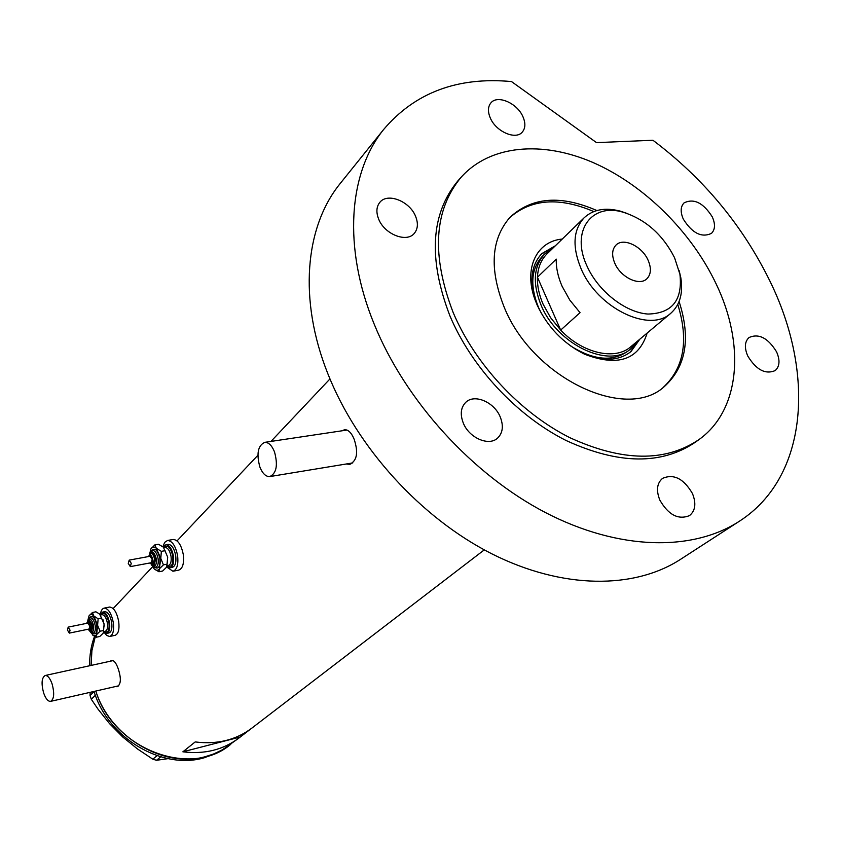 <?xml version="1.0" encoding="UTF-8"?>
<svg xmlns="http://www.w3.org/2000/svg" width="841" height="841" viewBox="0 0 841 841"><rect width="100%" height="100%" fill="white"/><g stroke="black" fill="none" stroke-linecap="round" stroke-linejoin="round"><path stroke-width="1.26" d="M43.606 692.858C45.656 698.64 47.979 701.478 50.576 701.383C54.076 699.239 54.591 693.436 52.121 683.975C50.071 678.224 47.758 675.397 45.193 675.491C41.682 677.625 41.156 683.418 43.606 692.858M50.691 701.352L118.77 685.793M259.89 467.06C262.508 473.494 265.777 476.679 269.698 476.595C276.51 473.43 278.108 465.168 274.481 451.817C271.864 445.446 268.626 442.292 264.778 442.345C257.903 445.499 256.274 453.73 259.89 467.06M270.15 476.521L352.778 462.918M115.375 686.571L117.172 686.719C120.957 684.479 121.346 678.603 118.329 669.089C116.31 663.223 114.082 660.311 111.643 660.374L110.171 661.247M112.326 660.364L111.611 660.931M346.713 464.064L349.52 464.316C356.994 461.015 358.539 452.679 354.166 439.296C351.527 432.863 348.353 429.656 344.631 429.698L341.909 430.813M345.304 429.677L343.643 430.55M484.29 549.867L252.069 727.959C236.1 740.038 217.136 744.695 195.196 741.93L182.875 751.812C204.573 754.482 223.349 749.815 239.201 737.83L250.46 729.168M230.812 744.264C190.928 778.545 113.22 749.331 95.811 691.039C110.118 737.21 164.069 768.8 205.677 756.564L213.446 754.051L222.539 749.762L238.676 738.24M91.112 665.431L91.9 650.682L95.264 636.732L91.9 650.682L91.112 665.431M182.875 751.812L240.242 737.01M348.805 463.727L350.729 464.043M347.039 430.077L346.114 430.182M117.046 686.193L117.992 686.414M94.528 636.343C91.08 645.541 89.461 655.339 89.651 665.746M94.045 691.449C107.869 738.009 162.166 770.177 204.048 757.825L217.346 752.895L230.297 744.663M160.736 756.826L156.51 760.285L152.81 759.192L137.567 749.005L122.881 737.126L109.519 723.617L98.008 709.131L91.291 699.249L90.05 695.518L90.155 692.332M152.81 759.192L157.067 755.681M95.369 695.297L91.291 699.249M90.05 695.518L94.087 691.575M168.063 758.635L156.51 760.285M647.171 333.036C638.708 359.906 617.851 366.97 584.611 354.219C563.27 343.475 547.428 327.012 537.073 304.831L535.055 299.764C523.333 268.689 536.463 241.262 562.251 239.065M555.354 245.772L541.846 253.593C531.123 265.125 529.178 281.188 536.032 301.793L539.428 309.782M542.687 255.969L542.329 256.316C531.07 268.626 529.809 285.688 538.513 307.48L541.657 313.893M554.187 246.907L541.457 253.993M663.034 387.606C684.038 368.095 688.947 340.374 677.772 304.453M593.809 211.554C559.202 196.815 531.113 198.886 509.572 217.777M574.445 348.542L582.655 353.02C602.482 361.725 618.598 361.231 631.002 351.559L639.801 339.217M630.203 352.2L638.55 340.258M570.587 345.914C593.799 360.442 613.047 362.072 628.322 350.813M586.965 266.008C598.14 291.154 625.452 312.558 647.969 314.05C672.096 313.451 682.745 300.205 679.927 274.292L674.556 257.714C662.803 234.713 645.793 219.585 623.528 212.331C591.496 202.324 570.419 231.117 586.965 266.008M679.16 270.676L680.768 277.467C683.312 292.983 680.033 304.884 670.929 313.146C649.956 333.53 597.52 308.248 581.078 268.7C572.101 246.844 573.12 229.866 584.138 217.787C593.157 209.43 605.257 207.222 620.416 211.165L627.565 213.593M648.096 260.216C642.114 246.245 623.423 237.309 616.033 245.046C611.954 249.378 611.565 255.485 614.855 263.37C620.763 277.362 639.391 286.297 646.792 278.844C651.081 274.471 651.512 268.258 648.096 260.216M547.123 253.782L546.766 254.119C541.036 259.89 537.925 267.585 537.441 277.215L556.269 259.133C556.006 267.774 557.972 276.857 562.145 286.382L569.809 300.1L580.048 312.673L560.674 330.093C582.76 353.483 615.37 360.747 630.95 346.618L670.624 313.409M543.086 304.169L550.603 317.709L560.674 330.093L537.441 277.215C537.136 285.772 539.018 294.76 543.086 304.169M637.026 341.541L631.013 348.563C609.536 369.304 557.068 344.61 541.057 305.094C532.321 283.27 533.583 266.198 544.831 253.877L552.768 248.284M596.858 210.544C560.863 194.786 531.922 197.025 510.045 217.272C491.102 238.96 489.126 268.868 504.116 306.986C532.279 377.693 625.725 422.161 664.232 386.681C686.077 366.886 691.029 338.502 679.097 301.52M716.185 283.995C691.397 231.738 644.153 184.967 593.231 162.607C542.392 140.51 490.082 144.747 461.015 177.377C433.861 210.324 431.244 255.37 453.162 312.516C474.902 364.09 520.348 412.836 569.735 437.625C622.361 461.793 665.578 462.35 699.397 439.286C740.458 409.578 745.158 344.221 716.185 283.995M458.976 179.659L457.882 180.868C430.739 213.814 428.069 258.786 449.893 315.785C471.538 367.244 516.847 415.843 566.13 440.526C618.64 464.6 661.793 465.105 695.591 442.051L698.65 439.832M769.757 280.736C742.34 225.073 703.391 178.25 652.931 140.247L596.521 142.623L511.496 81.566C457.567 76.594 414.907 92.615 383.528 129.63C348.616 173.057 342.676 247.317 374.171 324.09C405.33 400.894 472.285 474.524 545.683 512.684C619.197 550.729 693.005 551.654 739.733 521.01C808.39 476.542 815.192 372.952 769.757 280.736M341.425 181.982L339.701 184.126C305.073 227.228 298.324 299.606 327.79 373.572C356.952 447.58 420.805 517.793 491.607 553.714C562.524 589.509 634.577 589.457 680.958 559.065L738.787 521.62M490.25 117.856C495.833 131.627 515.859 140.352 522.366 132.005C525.457 128.2 525.667 123.154 523.007 116.867C517.362 103.138 497.294 94.402 490.797 103.012C487.875 106.754 487.685 111.706 490.25 117.856M683.323 219.144C692.259 233.251 701.636 237.992 711.475 233.367C715.197 229.582 715.46 224.095 712.285 216.883C703.307 202.765 693.888 198.098 684.048 202.891C680.485 206.634 680.243 212.048 683.323 219.144M747.754 355.985C756.196 369.819 765.331 374.697 775.139 370.608C779.733 366.508 780.206 360.263 776.579 351.864C768.064 338.019 758.897 333.225 749.079 337.493C744.663 341.551 744.222 347.711 747.754 355.985M659.828 500.09C668.448 514.965 678.351 520.127 689.536 515.586C695.412 510.739 696.39 503.391 692.448 493.53C683.701 478.613 673.736 473.557 662.54 478.371C656.926 483.176 656.022 490.419 659.828 500.09M463.223 422.876C468.931 437.846 488.831 446.571 497.599 438.098C502.792 432.978 503.706 425.998 500.321 417.168C494.508 402.177 474.44 393.493 465.714 402.376C460.815 407.433 459.985 414.266 463.223 422.876M378.608 218.965C384.348 234.261 406.76 243.112 414.361 233.293C417.903 228.889 418.324 223.275 415.622 216.431C409.798 201.167 387.27 192.295 379.712 202.502C376.39 206.812 376.022 212.3 378.608 218.965M67.459 630.077L69.33 633.115L70.045 630.161L68.174 627.123L67.459 630.077M69.372 633.105L89.062 629.047L89.798 626.114L87.874 623.107M90.691 631.181L91.701 630.971L93.036 625.693L89.567 620.29M103.779 631.875L106.818 633.378C109.33 632.411 110.224 628.91 109.53 622.866C108.1 615.969 105.829 612.385 102.707 612.101L100.331 614.697M106.965 633.347L108.973 632.926C111.485 631.969 112.389 628.469 111.685 622.424C110.255 615.538 107.984 611.943 104.852 611.67L104.704 611.691M103.79 631.885L106.712 635.502L109.677 636.469C113.03 635.186 114.229 630.519 113.293 622.466C111.39 613.278 108.363 608.495 104.2 608.117C102.16 608.579 100.878 610.766 100.342 614.687M109.866 636.427L115.038 635.333C118.402 634.051 119.611 629.394 118.686 621.362C116.783 612.185 113.745 607.412 109.561 607.044L109.362 607.086M90.208 631.738L93.488 635.617L95.38 635.733L96.662 634.545L97.588 625.326L92.415 612.511L95.906 611.806L99.764 614.13L104.116 623.98L99.595 613.983M92.72 635.113L96.273 637.226L96.662 634.545L100.079 631.223L103.569 630.498L104.116 623.98L103.369 632.831M103.569 630.498L103.159 633.189L99.753 636.5L96.273 637.226M100.079 631.223L97.588 625.326L98.134 618.797L93.75 615.948C91.879 614.014 90.302 613.983 89.03 615.854L87.884 620.174M92.415 612.511L88.915 616.054M98.134 618.797L101.635 618.082M128.263 563.428L130.334 566.624L131.249 563.312L129.188 560.117L128.263 563.428M130.387 566.613L151.243 562.713L152.189 559.423L150.055 556.269M152.967 565.057L154.019 564.868L155.722 558.95C154.975 555.302 153.724 553.41 151.969 553.252L151.864 553.273M166.865 566.603L169.945 567.833C173.004 566.76 174.161 562.829 173.425 556.059C171.932 548.805 169.419 545.042 165.887 544.747L163.238 547.039M170.155 567.801L172.226 567.402C175.285 566.329 176.442 562.398 175.706 555.628C174.224 548.385 171.701 544.621 168.158 544.327L167.948 544.369M166.665 566.992L172.931 571.239C177.009 569.809 178.555 564.574 177.577 555.554C175.59 545.893 172.237 540.868 167.517 540.479L164.689 542.35L162.912 546.745M173.204 571.186L178.607 570.156C182.686 568.716 184.253 563.502 183.275 554.492C181.299 544.852 177.935 539.838 173.204 539.459L172.91 539.512M151.601 564.942L154.176 568.852C156.279 570.776 158.087 570.703 159.58 568.611L163.427 564.847L167.128 564.153L167.695 557.12L163.375 547.165L167.695 557.12L166.812 566.708M163.911 547.754L165.172 547.523C167.927 547.743 169.882 550.687 171.038 556.322C171.617 561.599 170.712 564.647 168.337 565.488L167.243 565.699C171.501 567.707 173.351 564.5 172.804 556.08C170.492 547.081 167.527 544.306 163.921 547.754M154.45 569.115L158.949 571.743L160.789 558.403L154.818 544.915L158.507 544.253L163.375 547.165M167.128 564.153L166.465 567.307L162.628 571.039L158.949 571.743M163.427 564.847L160.789 558.403L161.356 551.36L156.479 548.427C154.324 546.461 152.505 546.555 151.002 548.71L149.582 554.061L152.684 550.466C155.217 550.687 157.015 553.42 158.097 558.687C158.644 563.607 157.814 566.445 155.627 567.223L151.632 564.952M154.818 544.915L150.781 549.089M161.356 551.36L165.057 550.687M88.484 620.511L91.942 625.925L90.618 631.192L87.664 629.331M87.853 629.289C89.703 631.044 90.523 629.983 90.323 626.125C89.114 621.856 87.895 620.931 86.665 623.349M89.335 618.061C92.163 614.624 94.644 617.042 96.799 625.294C97.325 632.653 95.842 635.26 92.342 633.115M87.706 620.868L90.271 617.683C92.51 617.893 94.139 620.5 95.18 625.504C95.695 629.888 95.054 632.432 93.256 633.115L89.766 631.17M90.092 631.223C92.773 633.168 93.929 631.339 93.561 625.715C91.879 619.428 90.019 617.757 87.979 620.7M101.12 614.876C104.2 611.68 106.818 614.34 108.994 622.855C109.572 630.414 108.047 633.273 104.442 631.412M103.895 631.528L105.272 631.234C107.228 630.487 107.921 627.764 107.375 623.065C106.26 617.693 104.494 614.908 102.066 614.687L100.573 614.981M103.107 619.87L104.347 626.03M151.969 553.252L150.812 553.462C152.568 553.62 153.819 555.523 154.565 559.16L152.862 565.078L149.582 563.028M149.824 562.976C151.969 564.889 152.967 563.701 152.799 559.402C151.496 554.871 150.108 553.914 148.636 556.532M151.359 551.023C154.691 547.134 157.519 549.604 159.864 558.445C160.347 566.739 158.507 569.641 154.345 567.149M152.074 565.068C155.238 567.286 156.657 565.236 156.331 558.929C154.502 552.222 152.389 550.508 149.982 553.777M329.956 378.934L270.96 441.42M257.882 455.275L177.052 540.879M152.578 566.802L113.157 608.558M350.045 464.232L349.52 464.316M264.778 442.345L346.618 430.108M45.193 675.491L113.104 660.606M536.032 301.793L535.055 299.764M582.655 353.02L584.611 354.219M679.927 274.292L680.768 277.467M544.831 253.877L542.329 256.316M584.138 217.787L546.766 254.119M623.528 212.331L620.416 211.165M663.696 387.102L664.232 386.681M461.015 177.377L457.882 180.868M383.528 129.63L339.701 184.126M104.2 608.117L109.561 607.044M102.707 612.101L104.852 611.67M86.476 623.391L88.547 620.5L89.64 620.28M68.174 627.123L87.916 623.097M167.517 540.479L173.204 539.459M165.887 544.747L168.158 544.327M129.188 560.117L150.108 556.258M150.812 553.462L148.384 556.574"/></g></svg>
